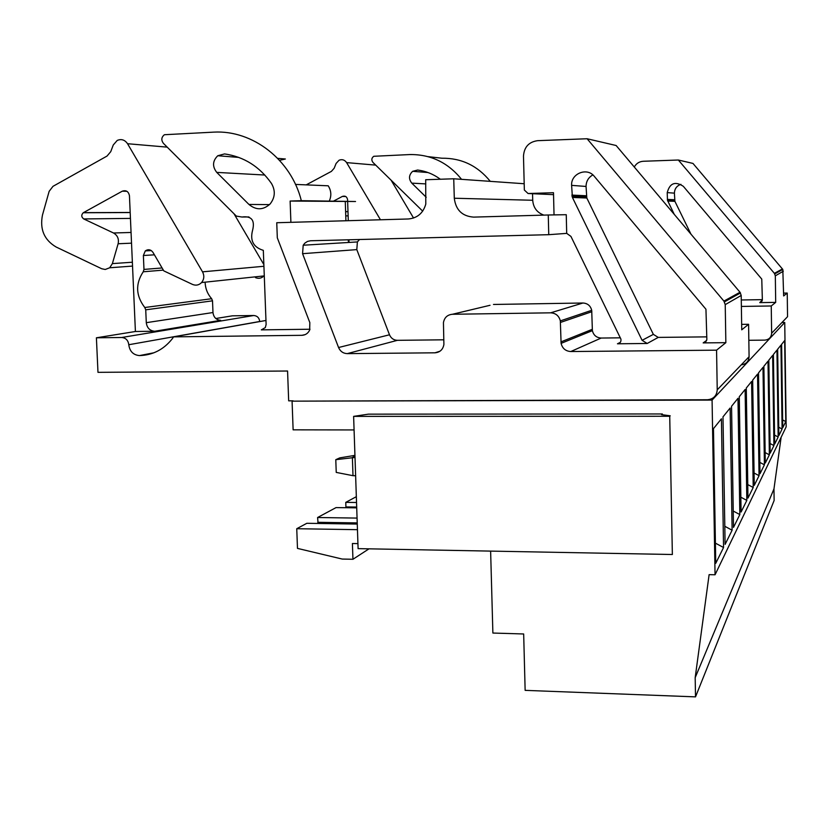<?xml version="1.0" encoding="UTF-8"?>
<svg xmlns="http://www.w3.org/2000/svg" width="829" height="829" viewBox="0 0 829 829"><rect width="100%" height="100%" fill="white"/><g stroke="black" fill="none" stroke-linecap="round" stroke-linejoin="round"><path stroke-width="1.24" d="M554.031 214.898L553.492 192.711L528.063 193.52L524.353 190.038L523.482 156.142C524.125 147.075 528.84 141.914 537.627 140.671L587.098 138.744L723.904 301.093L725.23 304.637L725.852 342.667L716.567 350.17L717.23 389.837C716.722 395.837 713.458 399.143 707.427 399.754L292.077 401.153L712.08 400.086L715.054 574.777L709.116 574.652L695.179 677.656L695.521 696.868L525.14 690.36L523.669 633.978L492.882 633.045L490.623 551.109M781.923 322.543L784.742 322.502L712.08 400.086M741.375 306.429L771.25 305.974L771.633 333.237C771.281 337.372 769.011 339.662 764.835 340.118L748.836 340.294M784.742 322.502L786.161 426.811L715.054 574.777M781.136 437.266L773.965 488.892L695.179 677.656M773.965 488.892L774.131 500.467L695.521 696.868M368.988 548.839L352.947 559.274L342.211 559.057L297.476 548.394L296.751 528.715L357.454 529.679M357.931 543.617L352.408 543.523L352.947 559.274M662.35 414.749L662.34 413.961L368.428 414.148L353.62 416.376L669.728 416.272L672.36 554.508L669.728 416.272M354.087 429.94L293.124 429.836L292.077 401.153M785.778 421.598L784.669 340.543L781.612 344.325L782.752 427.702L785.778 421.598L782.649 419.92M782.099 429.028L780.949 345.154L777.664 349.216L778.866 435.577L782.099 429.028L778.752 427.236M778.162 437.007L776.949 350.097L773.416 354.47L774.68 444.043L778.162 437.007L774.555 435.07M773.923 445.577L772.649 355.423L768.835 360.138L770.172 453.173L773.923 445.577L770.027 443.494M769.353 454.831L768.006 361.164L763.882 366.263L765.291 463.038L769.353 454.831L765.146 452.572M764.411 464.831L762.991 367.371L758.514 372.905L760.006 473.732L764.411 464.831L759.841 462.385M759.053 475.68L757.54 374.117L752.67 380.138L754.255 485.379L759.053 475.68L754.069 473.017M753.209 487.493L751.602 381.454L746.276 388.045L747.976 498.084L753.209 487.493L747.768 484.582M746.825 500.415L745.116 389.485L739.271 396.718L741.085 512.032L746.825 500.415L740.857 497.203M739.831 514.581L737.986 398.303L731.551 406.272L733.499 527.389L739.831 514.581L733.24 511.047M356.346 496.685L345.766 502.364L356.532 502.498M345.766 502.364L345.921 506.933L356.688 507.068M345.921 506.933L346.149 507.721M318.108 523.472L317.59 517.514L336.046 507.597L356.719 507.856M732.111 530.208L730.131 408.023L722.992 416.852L725.106 544.384L732.111 530.208L724.805 526.28M357.268 524.063L306.823 523.296L296.751 528.715M317.59 517.514L357.061 518.084M317.756 522.311L357.226 522.902M723.551 547.513L721.417 418.8L713.468 428.645L715.748 563.305L723.551 547.513L715.406 543.14M670.226 415.806L661.573 414.645L662.34 413.961M672.36 554.508L358.097 548.632L353.62 416.376M348.17 239.799L348.574 242.462M262.938 329.559L261.322 329.869L265.311 327.59L266.119 324.502L263.321 250.358C253.342 247.28 249.798 240.472 252.669 229.965C255.011 220.089 251.425 215.778 241.944 217.022L236.338 216.089L163.406 143.344C161.023 140.08 161.365 137.2 164.411 134.723L213.727 132.132C252.638 129.863 291.217 159.748 301.331 200.691L355.537 201.509L290.129 201.053L290.896 222.327M345.289 201.83L345.921 220.752M306.585 314.15L302.834 304.378M301.331 200.691L290.129 201.053M265.974 320.46L173.634 336.864L301.891 335.32C305.455 335.123 308.056 333.372 309.673 330.056L309.828 322.605L277.311 237.84L276.751 222.732L408.314 218.98C417.339 218.131 423.163 213.177 425.795 204.1L425.681 179.738L453.732 178.784L454.292 198.235C455.753 209.975 462.199 216.265 473.639 217.115L548.27 214.991L548.746 234.69L310.543 240.762L307.455 241.426L304.803 243.187L303.196 245.229L302.575 253.684L338.564 347.517C340.284 351.403 343.185 353.444 347.247 353.631L434.966 352.812C439.981 352.356 442.955 349.579 443.898 344.481L443.442 322.605C444.406 317.538 447.401 314.761 452.406 314.274L550.663 312.823C555.793 313.144 559.015 315.839 560.331 320.896L561.098 343.361C562.383 348.449 565.616 351.185 570.787 351.537L716.567 350.17M261.322 329.869L309.994 329.237M293.093 400.821L288.668 400.832L287.57 371.019L97.977 372.335L96.402 337.797L135.407 331.496L129.448 195.758C128.536 191.468 126.153 189.945 122.298 191.178L83.263 212.742C81.138 214.949 81.283 217.022 83.719 218.939L113.511 232.99C117.563 235.363 119.096 238.949 118.122 243.757L112.381 263.612L109.677 267.777L105.242 269.477L101.708 268.741L56.165 247.032C44.227 239.985 39.668 229.322 42.476 215.043L49.139 191.354L52.994 186.328L107.034 156.059L110.744 151.666L113.272 144.971L117.241 140.412C121.397 138.723 124.837 139.821 127.542 143.718L202.525 271.839C204.483 275.694 204.172 279.259 201.592 282.544C198.95 285.186 195.903 285.808 192.463 284.399L163.79 270.876L153.023 252.441C150.816 249.477 148.236 248.969 145.293 250.907L151.282 250.576M173.634 336.864L172.194 338.874C163.624 349.61 152.712 355.185 139.459 355.589C133.251 354.988 129.697 351.372 128.785 344.729L259.715 321.486C259.228 317.818 257.239 315.828 253.767 315.507L232.389 315.828L215.82 318.512M128.785 344.729C128.184 340.294 125.821 337.89 121.697 337.496L96.402 337.797M135.407 331.496L154.722 331.248C149.811 330.792 146.992 327.932 146.287 322.678L145.728 309.828L212.514 300.834L212.98 312.533C213.623 317.32 216.193 319.921 220.711 320.336L154.722 331.248M741.261 364.843C746.079 364.221 748.691 361.506 749.084 356.708L717.23 389.837M532.55 193.717L532.715 200.266C533.306 207.675 537.026 212.628 543.876 215.115M524.187 183.737L453.732 178.784M145.728 309.828L144.785 307.507C135.811 295.777 135.293 283.87 143.23 271.788L143.977 269.415L143.376 255.508L145.293 250.907M255.519 277.632C258.679 278.907 261.477 278.347 263.912 275.933L264.275 275.497M233.996 213.747L263.86 264.586M144.785 307.507L211.654 298.72C207.519 294.036 205.333 288.523 205.095 282.171M211.654 298.72L212.514 300.834M443.847 339.807L397.412 340.325C393.692 340.159 391.05 338.315 389.495 334.781L356.802 249.612L302.575 253.684M359.537 239.498L357.392 241.933L356.802 249.612M490.012 305.29L452.406 314.274M620.361 337.828L601.18 338.045C596.476 337.724 593.543 335.268 592.383 330.647L591.709 310.315C590.517 305.735 587.595 303.3 582.932 303.01L493.493 304.461M548.746 234.69L566.694 233.374L570.943 236.42L620.921 339.123C621.273 341.817 620.113 343.372 617.45 343.786L647.2 343.475L642.092 340.315L572.414 197.447L571.616 185.364C570.777 173.551 587.15 166.992 594.3 176.359L705.945 309.238L706.857 339.527L705.811 341.776L703.168 342.895L725.852 342.667M566.694 233.374L566.259 214.701L548.27 214.991M706.836 336.864L658.247 337.403L653.356 334.377L586.808 197.996L586.051 186.452L571.616 185.364M592.87 174.898C588.424 177.447 586.144 181.302 586.051 186.452M295.497 184.421L328.222 185.8C331.279 190.722 331.631 195.82 329.258 201.115M279.56 160.349L285.363 159.002L277.694 158.36M248.949 204.442L216.742 172.391C212.193 166.453 212.535 160.899 217.778 155.738L224.566 153.925C243.923 156.712 259.55 166.536 271.435 183.406C275.611 190.639 275.176 197.499 270.119 203.965C263.228 210.203 256.171 210.369 248.949 204.442L269.498 204.608M587.098 138.744L616.134 145.51L740.007 292.254L741.209 295.456L741.737 329.818L748.587 324.284L749.084 356.708M748.587 324.284L741.654 324.377M422.686 211.136L372.957 162.411C371.237 160.08 371.506 158.038 373.765 156.287L409.878 154.557C430.769 154.308 448.002 162.567 461.566 179.333M428.033 156.64L441.878 158.215C461.463 157.997 477.597 165.707 490.281 181.354M349.03 242.441L348.936 239.778M348.294 220.69L347.652 201.748M347.641 201.385L347.589 199.706C346.947 196.639 345.206 195.551 342.356 196.432L333.424 201.178M391.101 180.194L413.547 218.027M375.713 165.116L346.615 162.608L380.459 219.768M346.615 162.608C344.646 159.831 342.128 159.033 339.061 160.235L336.087 163.468L334.17 168.246L331.403 171.375L306.222 184.867M634.289 167.012C636.257 163.479 639.242 161.562 643.242 161.272L678.35 160.018L692.971 163.427L782.804 269.425L783.654 295.943L787.229 293.051L783.612 293.114M426.21 197.25L411.785 183.136C408.51 178.909 408.801 174.971 412.666 171.313L417.64 170.038C425.93 171.106 433.505 174.173 440.344 179.23M787.229 293.051L787.55 316.688L771.633 333.237M771.25 305.974L775.695 302.378L759.747 302.626L762.203 300.875M783.312 271.228L775.322 275.829L775.695 302.378M775.322 275.829L774.39 273.352L678.35 160.018M674.257 214.359L667.459 200.266L667.221 192.608C669.801 183.095 675.169 181.002 683.334 186.318L761.768 279.093L762.359 299.963L759.747 302.626M690.971 234.172L674.899 201.333L674.402 193.147C674.599 188.743 676.775 185.8 680.93 184.328M762.359 299.642L741.281 299.984M727.416 300.212L725.758 300.233M355.631 475.711L352.999 475.691L352.377 457.432L354.967 456.24M355.009 457.442L335.786 459.68L339.786 457.877L354.947 455.37M352.999 475.691L336.232 472.406L335.786 459.68M241.944 217.022L248.969 216.949M305.134 334.626L301.891 335.32M139.459 355.589L153.935 352.781M253.767 315.507L121.697 337.496M212.98 312.533L146.287 322.678M532.715 200.266L454.292 198.235M143.376 255.508L154.422 254.824M263.923 266.275L202.525 271.839M167.199 147.137L127.542 143.718M132.36 262.223L112.381 263.612M131.531 243.166L118.122 243.757M131.055 232.462L113.511 232.99M130.443 218.4L83.719 218.939M130.184 212.462L83.439 212.638M126.878 191.292L122.298 191.178M143.977 269.415L162.09 267.964M143.23 271.788L163.344 270.109M389.495 334.781L338.564 347.517M397.412 340.325L347.247 353.631M439.919 351.247L434.966 352.812M592.248 329.331L560.953 341.9M591.854 311.704L560.487 322.429M582.932 303.01L550.663 312.823M601.18 338.045L570.787 351.537M620.268 342.398L617.45 343.786M586.258 195.748L571.844 195.095M586.808 197.996L572.414 197.447M653.356 334.377L642.092 340.315M658.247 337.403L647.2 343.475M706.66 340.408L703.168 342.895M216.742 172.391L264.824 175.033M741.209 295.456L725.23 304.637M740.007 292.254L723.904 301.093M553.534 194.639L528.063 193.52M348.128 215.851L345.766 215.882M347.983 211.613L345.62 211.623M345.734 196.514L342.356 196.432M411.785 183.136L425.805 183.903M782.452 268.928L774.39 273.352M667.355 199.416L674.516 199.737M667.221 192.608L674.402 193.147M667.749 201.064L674.899 201.333M263.912 275.933L201.592 282.544M132.536 266.078L109.677 267.777M130.184 212.556L83.263 212.742M357.392 241.933L303.196 245.229M591.709 310.315L560.331 320.896M592.383 330.647L561.098 343.361M586.414 196.908L572 196.307M217.778 155.738L238.825 157.417M740.494 292.938L724.442 301.86M347.993 211.685L345.62 211.696M412.666 171.313L428.013 172.546M782.804 269.425L774.773 273.881M667.459 200.266L674.63 200.566"/></g></svg>
